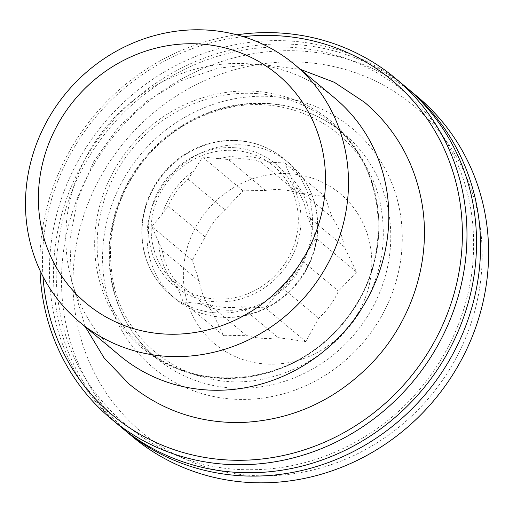 <?xml version="1.0" encoding="UTF-8"?>
<svg xmlns="http://www.w3.org/2000/svg" width="513" height="513" viewBox="0 0 513 513"><rect width="100%" height="100%" fill="white"/><g stroke="black" fill="none" stroke-linecap="round" stroke-linejoin="round"><path stroke-width="0.38" stroke-dasharray="2.56 1.92" d="M122.844 428.573A221.796 207.611 129.9 0 1 107.672 126.955A221.796 207.611 129.9 0 1 407.168 88.133M405.161 86.441A221.796 207.611 -50.1 0 0 103.645 123.588A221.796 207.611 -50.1 0 0 120.818 426.906M132.899 436.993A221.796 207.611 129.9 0 1 115.72 133.681A221.796 207.611 129.9 0 1 417.242 96.527M199.249 281.156L192.279 260.335L205.149 236.942A76.418 71.531 129.9 0 1 224.918 209.849L243.015 190.817L265.465 190.432A76.418 71.531 129.9 0 1 281.708 189.765A76.418 71.531 129.9 0 1 297.469 192.721L325.146 196.691L332.116 217.518A76.418 71.531 129.9 0 1 344.351 246.9L356.541 272.082L338.452 291.115A76.418 71.531 129.9 0 1 318.676 318.207L305.812 341.6L278.136 337.625A76.418 71.531 129.9 0 1 246.125 335.335L223.674 335.726L211.484 310.538A76.418 71.531 129.9 0 1 199.249 281.156L162.255 250.261A76.418 71.531 -50.1 0 0 174.491 279.643L211.484 310.538M290.275 173.766A97.848 91.596 -50.1 0 0 190.394 310.628A97.848 91.596 -50.1 0 0 352.091 322.19A97.848 91.596 -50.1 0 0 290.275 173.766M332.116 217.518L295.122 186.623A76.418 71.531 -50.1 0 1 307.358 216.005L344.351 246.9M356.541 272.082L316.117 238.327L307.345 252.152L301.458 260.219L338.452 291.115M307.358 216.005L316.117 238.327M318.676 318.207L281.682 287.312A76.418 71.531 -50.1 0 0 301.458 260.219M305.812 341.6L265.388 307.838L241.142 306.729L278.136 337.625M281.682 287.312L275.795 295.379L265.388 307.838M246.125 335.335L209.131 304.44A76.418 71.531 -50.1 0 0 241.142 306.729M223.674 335.726L183.256 301.965L174.491 279.643M209.131 304.44L183.256 301.965M162.255 250.261L151.854 226.573L162.262 214.113L168.155 206.046A76.418 71.531 -50.1 0 1 187.925 178.954L193.811 170.887L202.59 157.061L228.471 159.537A76.418 71.531 -50.1 0 1 260.476 161.826L284.721 162.935L295.122 186.623M151.829 219.506A76.418 71.531 129.9 0 1 269.774 163.019A76.418 71.531 129.9 0 1 252.608 291.647A76.418 71.531 129.9 0 1 151.829 219.506M265.465 190.432L228.471 159.537M260.476 161.826L297.469 192.721M205.149 236.942L168.155 206.046M187.925 178.954L224.918 209.849M325.146 196.691L284.721 162.935M243.015 190.817L202.59 157.061M192.279 260.335L151.854 226.573M480.303 283.362A212.472 198.89 -50.1 0 0 200.089 82.785A212.472 198.89 -50.1 0 0 152.367 440.436A212.472 198.89 -50.1 0 0 480.303 283.362M236.826 34.807A221.796 207.611 -50.1 0 0 40.014 270.46M334.822 98.111A167.745 157.016 -50.1 0 0 249.049 63.843A167.745 157.016 -50.1 0 0 80.612 168.251A167.745 157.016 -50.1 0 0 119.773 355.605M42.977 276.481A218.063 204.123 129.9 0 1 243.277 36.647M316.752 237.07A88.531 82.869 -50.1 0 0 289.037 163.083A88.531 82.869 -50.1 0 0 243.771 144.993A88.531 82.869 -50.1 0 0 154.868 200.096A88.531 82.869 -50.1 0 0 175.536 298.983A88.531 82.869 -50.1 0 0 261.803 309.833A88.531 82.869 -50.1 0 0 316.752 237.07M291.474 177.87A79.214 74.148 129.9 0 1 311 224.752M218.936 158.85A79.214 74.148 129.9 0 1 270.011 162.506M162.262 214.113A79.214 74.148 129.9 0 1 193.811 170.887M178.133 288.396A79.214 74.148 129.9 0 1 158.607 241.508M250.677 307.409A79.214 74.148 129.9 0 1 199.602 303.76M307.345 252.152A79.214 74.148 129.9 0 1 275.795 295.379M238.737 140.786A88.531 82.869 129.9 0 1 284.003 158.876A88.531 82.869 129.9 0 1 290.858 279.951A88.531 82.869 129.9 0 1 170.508 294.776A88.531 82.869 129.9 0 1 149.834 195.895A88.531 82.869 129.9 0 1 238.737 140.786M235.012 147.744A79.214 74.148 -50.1 0 0 154.156 258.533A79.214 74.148 -50.1 0 0 285.055 267.895A79.214 74.148 -50.1 0 0 235.012 147.744M272.602 96.598A155.625 145.679 -50.1 0 0 113.745 314.27A155.625 145.679 -50.1 0 0 370.918 332.668A155.625 145.679 -50.1 0 0 272.602 96.598M268.876 103.555A146.308 136.952 129.9 0 1 343.691 133.444A146.308 136.952 129.9 0 1 355.022 333.533A146.308 136.952 129.9 0 1 156.119 358.042A146.308 136.952 129.9 0 1 121.959 194.619A146.308 136.952 129.9 0 1 268.876 103.555M256.968 93.61A146.308 136.952 -50.1 0 0 110.051 184.674A146.308 136.952 -50.1 0 0 144.211 348.096A146.308 136.952 -50.1 0 0 343.114 323.588A146.308 136.952 -50.1 0 0 331.783 123.498A146.308 136.952 -50.1 0 0 256.968 93.61M255.872 91.346A147.558 138.125 129.9 0 1 349.09 315.168A147.558 138.125 129.9 0 1 105.248 297.726A147.558 138.125 129.9 0 1 255.872 91.346M471.857 272.64C478.507 217.307 466.311 168.001 435.274 124.723C399.742 75.956 340.645 46.58 278.758 47.029C215.319 46.721 150.489 78.047 108.576 129.411C66.324 179.986 47.818 249.017 59.764 310.916C75.315 402.84 159.03 471.864 252.313 469.671C313.578 469.613 376.042 440.212 417.729 391.669C447.567 356.811 465.605 317.137 471.857 272.64M289.037 163.083C310.974 182.545 320.33 207.406 317.098 237.666C312.988 264.4 299.804 285.735 277.546 301.663C255.724 316.13 232.524 320.651 207.945 315.232C195.838 312.282 185.033 306.864 175.536 298.983L170.508 294.776C149.469 276.231 139.985 252.467 142.069 223.495C145.128 196.941 157.337 175.299 178.697 158.568C196.729 145.282 216.563 139.279 238.192 140.549C255.532 141.902 270.806 148.013 284.003 158.876L289.037 163.083M269.421 103.793C235.544 101.721 204.02 110.789 174.843 130.988C137.016 159.011 115.412 195.953 110.038 241.815C106.672 289.358 122.036 328.096 156.119 358.042L144.211 348.096C198.454 396.087 293.468 384.699 342.44 323.466C394.388 264.413 388.86 168.45 331.783 123.498L343.691 133.444C322.388 115.893 297.63 106.005 269.421 103.793M381.121 207.932C369.559 136.394 294.872 89.326 223.264 109.096C192.516 117.144 166.539 133.662 145.339 158.645C116.733 194.549 105.755 234.075 112.411 277.225C123.293 348.936 197.479 396.741 269.203 377.671C304.376 368.674 333.065 349.103 355.259 318.971C379.152 284.362 387.777 247.349 381.121 207.932M85.338 326.852L71.371 280.297L69.877 239.808L77.476 199.544L93.744 161.55L117.836 127.743L146.987 100.99L180.8 80.849L217.724 68.261L256.064 63.843L300.394 69.358"/><path stroke-width="0.77" d="M407.168 88.133A221.796 207.611 129.9 0 1 409.188 89.801A221.796 207.611 129.9 0 1 478.623 275.173A221.796 207.611 129.9 0 1 340.965 457.461A221.796 207.611 129.9 0 1 124.845 430.266A221.796 207.611 129.9 0 1 122.844 428.573M40.014 270.46A221.796 207.611 -50.1 0 0 111.257 418.916L120.818 426.906A221.796 207.611 -50.1 0 0 336.938 454.095A221.796 207.611 -50.1 0 0 474.596 271.807A221.796 207.611 -50.1 0 0 405.161 86.441L395.6 78.451A221.796 207.611 -50.1 0 0 236.826 34.807M409.188 89.801L417.242 96.527A221.796 207.611 129.9 0 1 486.677 281.9A221.796 207.611 129.9 0 1 349.02 464.182A221.796 207.611 129.9 0 1 132.899 436.993L124.845 430.266M111.257 418.916A221.796 207.611 -50.1 0 0 327.377 446.111A221.796 207.611 -50.1 0 0 465.035 263.823A221.796 207.611 -50.1 0 0 395.6 78.451M347.032 204.649A167.745 157.016 -50.1 0 0 294.513 64.452A167.745 157.016 -50.1 0 0 208.74 30.177A167.745 157.016 -50.1 0 0 40.303 134.586A167.745 157.016 -50.1 0 0 79.464 321.946A167.745 157.016 -50.1 0 0 242.918 342.511A167.745 157.016 -50.1 0 0 347.032 204.649M324.216 199.172A149.103 139.568 129.9 0 1 94.084 309.397A149.103 139.568 129.9 0 1 127.57 58.411A149.103 139.568 129.9 0 1 324.216 199.172M79.464 321.946L119.773 355.605A167.745 157.016 -50.1 0 0 347.814 327.512A167.745 157.016 -50.1 0 0 334.822 98.111L294.513 64.452M243.277 36.647A218.063 204.123 129.9 0 1 460.475 262.727A218.063 204.123 129.9 0 1 245.612 460.18A218.063 204.123 129.9 0 1 42.977 276.481M85.338 326.852L104.152 357.984L129.205 384.128C161.287 410.317 198.473 423.122 240.757 422.558C293.353 420.352 338.118 399.39 375.054 359.677C414.171 316.777 432.074 255.666 421.436 200.442C413.702 160.749 394.747 128.038 364.563 102.311L334.373 82.317L300.394 69.358"/></g></svg>
